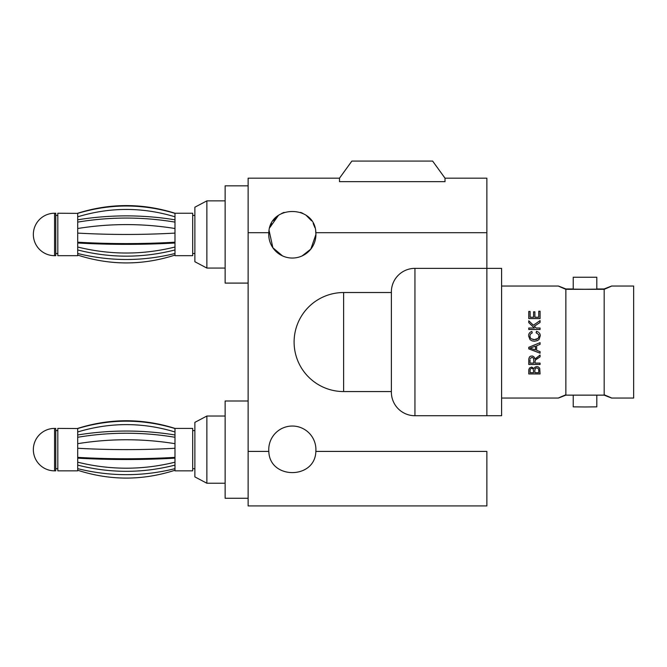 <?xml version="1.0" encoding="UTF-8"?>
<svg xmlns="http://www.w3.org/2000/svg" width="667" height="667" viewBox="0 0 667 667"><rect width="100%" height="100%" fill="white"/><g stroke="black" fill="none" stroke-linecap="round" stroke-linejoin="round"><path stroke-width="1" d="M339.495 181.649L445.014 181.649L445.014 178.172L432.625 161.072L351.876 161.072L339.495 178.172L339.495 181.649M315.916 234.467L310.83 249.083L302.151 255.903L310.83 249.083L315.916 234.467L315.691 231.241L315.916 234.467A23.578 23.578 0 0 1 291.446 258.029A23.578 23.578 0 0 1 268.818 232.7C269.501 204.444 315.166 204.444 315.85 232.7A23.578 23.578 0 0 1 315.916 234.467M314.907 227.664L313.19 223.462L314.907 227.664M311.522 220.777L306.278 215.458L311.522 220.777M302.926 213.398L300.559 212.364L302.926 213.398M284.109 212.364L281.741 213.398L284.109 212.364M273.145 220.777L278.389 215.458L269.76 227.664L271.477 223.462M269.093 230.474L272.861 247.749L282.516 255.903L272.861 247.749L269.093 230.474M315.85 451.401L315.85 451.401C315.166 479.656 269.501 479.656 268.818 451.401A23.578 23.578 0 0 1 291.446 426.063A23.578 23.578 0 0 1 315.85 451.401L486.868 451.401L486.868 505.928L248.124 505.928L248.124 178.172L339.495 178.172M486.868 268.359L501.601 268.359L501.601 415.733L486.868 415.733L486.868 268.359L414.949 268.359A23.578 23.578 0 0 0 391.371 291.938L391.371 392.154A23.578 23.578 0 0 0 414.949 415.733L486.868 415.733L486.868 178.172L445.014 178.172M343.622 391.562L391.371 391.562L391.371 292.53L343.622 292.53A49.516 49.516 0 0 0 294.23 345.581A49.516 49.516 0 0 0 343.622 391.562L343.622 292.53A49.516 49.516 0 0 0 294.23 345.581A49.516 49.516 0 0 0 343.622 391.562M248.124 283.1L225.129 283.1L225.129 185.835L248.124 185.835M248.124 498.266L225.129 498.266L225.129 401L248.124 401M77.706 470.243C110.13 480.699 142.555 480.699 174.979 470.243L174.979 470.852L192.688 470.852L192.688 428.406L174.979 428.406L174.979 431.974C142.555 422.161 110.13 422.161 77.706 431.974L77.706 434.967C110.13 429.74 142.555 429.74 174.979 434.967L174.979 443.68C142.555 438.452 110.13 438.452 77.706 443.68L77.706 448.257C110.13 450.075 142.555 450.075 174.979 448.257L174.979 458.162C142.555 459.98 110.13 459.98 77.706 458.162L77.706 470.852L57.812 470.852L57.812 428.406L77.706 428.539C110.13 418.718 142.555 418.718 174.979 428.539M174.979 437.277C142.555 431.882 110.13 431.882 77.706 437.277M77.706 465.107C110.13 473.387 142.555 473.387 174.979 465.107M77.706 462.189C110.13 470.193 142.555 470.193 174.979 462.189L174.979 468.659C142.555 476.663 110.13 476.663 77.706 468.659M77.706 428.539L77.706 431.974M77.706 434.967L77.706 443.68M77.706 448.257L77.706 458.162M77.706 457.362C110.13 459.238 142.555 459.238 174.979 457.362M174.979 458.162L174.979 462.189M174.979 443.68L174.979 448.257M174.979 431.974L174.979 434.967M174.979 468.659L174.979 470.243M225.129 416.033L206.87 416.033L194.872 422.361L194.872 476.897L206.87 483.233L225.129 483.233M206.87 416.033L206.87 483.233M57.812 430.59L55.761 430.59M54.569 428.406A21.219 21.219 0 0 0 33.35 449.633A21.219 21.219 0 0 0 54.569 470.852L55.761 470.852L55.761 428.406L54.569 428.406L54.569 470.852M192.688 468.676L194.872 468.676M77.706 255.086C110.13 265.533 142.555 265.533 174.979 255.086L174.979 255.686L192.688 255.686L192.688 213.24L174.979 213.24L174.979 216.808C142.555 206.995 110.13 206.995 77.706 216.808L77.706 219.802C110.13 214.574 142.555 214.574 174.979 219.802L174.979 228.514C142.555 223.287 110.13 223.287 77.706 228.514L77.706 233.091C110.13 234.909 142.555 234.909 174.979 233.091L174.979 242.996C142.555 244.814 110.13 244.814 77.706 242.996L77.706 255.686L57.812 255.686L57.812 213.24L77.706 213.373C110.13 203.552 142.555 203.552 174.979 213.373M174.979 222.111C142.555 216.717 110.13 216.717 77.706 222.111M77.706 249.95C110.13 258.221 142.555 258.221 174.979 249.95M174.979 242.996L174.979 247.023C142.555 255.027 110.13 255.027 77.706 247.023C110.13 255.027 142.555 255.027 174.979 247.023L174.979 253.493C142.555 261.497 110.13 261.497 77.706 253.493M77.706 213.373L77.706 216.808M77.706 219.802L77.706 228.514M77.706 233.091L77.706 242.996M77.706 242.196C110.13 244.072 142.555 244.072 174.979 242.196M174.979 228.514L174.979 233.091M174.979 216.808L174.979 219.802M174.979 253.493L174.979 255.086M225.129 200.867L206.87 200.867L194.872 207.204L194.872 261.731L206.87 268.067L225.129 268.067M206.87 200.867L206.87 268.067M57.812 215.424L55.761 215.424M54.569 213.24A21.219 21.219 0 0 0 33.35 234.467A21.219 21.219 0 0 0 54.569 255.686L55.761 255.686L55.761 213.24L54.569 213.24L54.569 255.686M192.688 253.51L194.872 253.51M538.602 332.266L536.493 331.282L536.118 332.758L536.493 331.282L538.602 332.266M539.303 332.95L539.711 333.55L539.303 332.95M539.711 333.558L540.003 334.217L539.711 333.558M540.003 334.217L540.195 334.942L540.003 334.217M540.195 334.942L540.27 335.734L540.195 334.942M540.27 335.734L539.069 339.453L537.369 340.612L534.384 341.221L532.024 340.862L530.015 339.636L528.581 335.893M528.631 335.076L528.798 334.334L528.631 335.076M528.798 334.334L529.064 333.658L528.798 334.334M529.064 333.658L529.44 333.066L529.064 333.658M529.44 333.066L529.932 332.525L529.44 333.066M529.932 332.533L530.515 332.066L529.932 332.533M530.515 332.074L531.19 331.716L530.515 332.074M530.473 338.069L529.856 335.918L530.473 338.069M532.224 332.925L531.874 331.482L531.19 331.716L531.874 331.474L532.224 332.925L530.432 334.05L529.856 335.918M538.986 336.043L538.461 337.944L536.635 339.336L533.667 339.636L530.99 338.653L534.334 339.67L538.119 338.402L538.961 336.527L538.678 334.559L536.118 332.758M536.652 345.681L536.652 350.383L540.078 351.609L540.078 353.177L528.773 348.883L528.773 347.29L540.078 342.663L540.078 344.372L536.652 345.681L540.078 344.372M531.466 347.632L535.443 346.148L531.466 347.632M530.724 347.882L530.082 348.091L530.724 347.882M529.965 348.116L535.443 349.958L535.443 346.148M528.773 348.883L540.078 353.177M540.078 311.239L538.744 311.239L540.078 311.222L540.078 318.593L528.773 318.593L528.773 311.447L530.107 311.447L528.773 311.464M530.107 311.447L530.107 317.242L533.575 317.242L530.107 317.25M533.575 317.25L533.575 311.806L534.892 311.806L533.575 311.814M538.744 317.25L534.892 317.25L538.744 317.242L538.744 311.222M534.892 311.806L534.892 317.242M535.051 361.397L535.051 363.106L540.078 363.106L540.078 364.482L528.773 364.482L528.814 358.929L529.44 356.987L530.84 356.095L532.625 356.036L534.3 357.187L534.934 359.004L540.078 355.044L540.078 356.87L535.559 359.88L535.051 361.406L535.409 360.047L536.977 358.788M533.567 358.629L533.758 360.088L533.567 358.629M533.542 358.563L533.15 357.946L533.542 358.563M532.866 357.712L532.166 357.462L532.866 357.712M531.857 357.429L530.215 358.521L531.857 357.429M536.977 358.779L540.078 356.87M530.023 359.746L530.023 363.106L533.758 363.106L533.758 360.088M528.773 364.474L540.078 364.474M533.358 325.229L540.078 320.585L533.358 325.238L528.773 320.785L533.358 325.229M540.078 320.585L540.078 322.428L534.35 326.23L536.16 328.022L534.35 326.238M536.16 328.031L540.078 328.022L536.16 328.031M540.078 328.022L540.078 329.49L528.773 329.49L528.773 328.022L534.384 328.022L528.773 328.031M534.384 328.031L528.773 322.661L528.773 320.777M538.377 368.676L537.035 367.992L538.377 368.668L538.744 370.318L538.377 368.676M536.802 367.959L536.043 368.092L536.802 367.959M535.693 368.251L534.917 369.61L535.693 368.251M533.033 368.809L533.525 370.635L533.033 368.809M532.825 368.634L532.158 368.409L532.825 368.634M531.841 368.376L531.09 368.526L531.841 368.376M531.09 368.509L530.348 369.109L531.09 368.509M530.257 369.301L530.148 369.818L530.257 369.301M530.148 369.801L530.115 370.577L530.148 369.801M528.773 373.945L528.823 369.618L529.515 367.992L531.657 367.083L534.067 368.484L535.092 367.083L536.802 366.583L538.277 366.883L539.686 368.201L540.078 373.945L528.773 373.945L540.078 373.937M534.917 369.601L534.859 370.343L534.917 369.601M534.859 370.335L534.859 372.711L538.744 372.711L538.744 370.318M530.107 370.794L530.107 372.711L533.525 372.711L533.525 370.635M565.858 394.772C556.136 398.891 556.136 399.016 565.858 395.139L565.858 289.32C556.136 285.201 556.136 285.076 565.858 288.953L565.858 289.32C556.136 285.201 556.136 285.076 565.858 288.953L564.932 288.969M596.807 395.106L596.807 406.862L585.017 406.978L573.228 406.862L573.228 395.106M596.807 277.239L596.807 289.144L585.017 289.261L573.228 289.144L573.228 277.239L596.807 277.239L573.228 277.239M605.102 288.969L604.177 288.953C613.898 285.076 613.898 285.201 604.177 289.32L565.858 289.32M604.177 288.953C613.898 285.076 613.898 285.201 604.177 289.32L604.177 288.953M565.866 288.961L573.228 288.986M596.807 288.986L604.169 288.961M565.858 395.139L604.177 395.139C613.898 399.016 613.898 398.891 604.177 394.772M604.177 395.139L604.177 289.32M611.539 398.049L633.65 398.049L633.65 286.043L611.539 286.043M486.868 232.7L315.85 232.7M268.818 232.7L248.124 232.7M268.818 451.401L248.124 451.401M414.949 415.733L414.949 268.359M174.979 428.406C142.555 418.201 110.13 418.201 77.706 428.406M55.761 468.676L57.812 468.676M194.872 430.59L192.688 430.59M174.979 213.24C142.555 203.035 110.13 203.035 77.706 213.24M55.761 253.51L57.812 253.51M194.872 215.424L192.688 215.424M558.496 286.043L501.601 286.043M558.496 398.049L501.601 398.049"/></g></svg>
